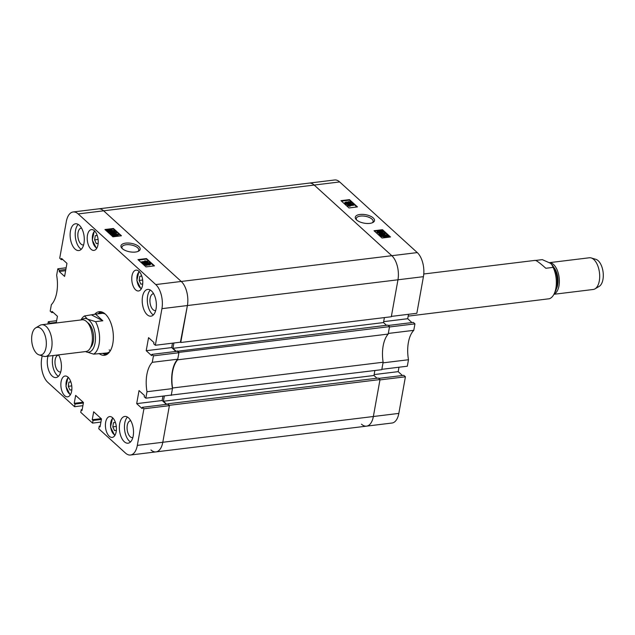 <?xml version="1.0" encoding="UTF-8"?>
<svg xmlns="http://www.w3.org/2000/svg" width="635" height="635" viewBox="0 0 635 635"><rect width="100%" height="100%" fill="white"/><g stroke="black" fill="none" stroke-linecap="round" stroke-linejoin="round"><path stroke-width="0.95" d="M135.453 252.047A9.763 4.302 10.2 0 0 138.557 251.166A9.763 4.302 10.2 0 0 137.573 245.61A9.763 4.302 10.2 0 0 125.666 243.134A9.763 4.302 10.2 0 0 121.817 248.158A9.763 4.302 10.2 0 0 135.453 252.047M137.898 251.468A8.549 3.77 10.2 0 0 138.787 250.174A8.549 3.77 10.2 0 0 134.842 246.07A8.549 3.77 10.2 0 0 126.079 244.753A8.549 3.77 10.2 0 0 121.952 247.142A8.549 3.77 10.2 0 0 122.333 248.666M70.445 231.013A13.478 6.953 -97 0 0 72.009 244.491A13.478 6.953 -97 0 0 78.835 250.539A13.478 6.953 -97 0 0 83.963 243.316A13.478 6.953 -97 0 0 82.399 229.838A13.478 6.953 -97 0 0 75.565 223.782A13.478 6.953 -97 0 0 70.445 231.013M78.232 224.417A13.478 6.953 -97 0 0 75.541 230.386A13.478 6.953 -97 0 0 81.272 249.285M142.534 296.64A13.478 6.953 -97 0 0 144.097 310.126A13.478 6.953 -97 0 0 150.932 316.174A13.478 6.953 -97 0 0 156.051 308.951A13.478 6.953 -97 0 0 154.488 295.465A13.478 6.953 -97 0 0 147.653 289.417A13.478 6.953 -97 0 0 142.534 296.64M150.32 290.052A13.478 6.953 -97 0 0 147.63 296.021A13.478 6.953 -97 0 0 153.36 314.92M119.682 423.672A13.478 6.953 -97 0 0 121.245 437.15A13.478 6.953 -97 0 0 128.072 443.198A13.478 6.953 -97 0 0 133.199 435.975A13.478 6.953 -97 0 0 131.636 422.489A13.478 6.953 -97 0 0 124.801 416.441A13.478 6.953 -97 0 0 119.682 423.672M127.46 417.076A13.478 6.953 -97 0 0 124.77 423.045A13.478 6.953 -97 0 0 130.508 441.944M48.03 356.164A13.478 6.953 -97 0 0 47.585 358.037A13.478 6.953 -97 0 0 49.149 371.515A13.478 6.953 -97 0 0 55.983 377.563A13.478 6.953 -97 0 0 61.103 370.34A13.478 6.953 -97 0 0 58.539 354.878M53.126 355.536A13.478 6.953 -97 0 0 52.681 357.41A13.478 6.953 -97 0 0 58.412 376.309M81.542 228.1A8.485 4.374 -97 0 0 81.264 228.116A8.485 4.374 -97 0 0 78.041 232.664A8.485 4.374 -97 0 0 79.026 241.157A8.485 4.374 -97 0 0 83.328 244.959A8.485 4.374 -97 0 0 83.598 244.912M153.63 293.735A8.485 4.374 -97 0 0 153.36 293.751A8.485 4.374 -97 0 0 150.13 298.299A8.485 4.374 -97 0 0 151.114 306.784A8.485 4.374 -97 0 0 155.416 310.594A8.485 4.374 -97 0 0 155.686 310.547M130.778 420.759A8.485 4.374 -97 0 0 130.5 420.775A8.485 4.374 -97 0 0 127.278 425.323A8.485 4.374 -97 0 0 128.262 433.816A8.485 4.374 -97 0 0 132.564 437.618A8.485 4.374 -97 0 0 132.834 437.571M58.682 355.124A8.485 4.374 -97 0 0 58.412 355.14A8.485 4.374 -97 0 0 55.189 359.688A8.485 4.374 -97 0 0 56.166 368.181A8.485 4.374 -97 0 0 60.468 371.991A8.485 4.374 -97 0 0 60.738 371.935M132.016 275.773A10.485 5.405 -97 0 0 133.231 286.258A10.485 5.405 -97 0 0 138.541 290.965A10.485 5.405 -97 0 0 142.526 285.345A10.485 5.405 -97 0 0 141.311 274.86A10.485 5.405 -97 0 0 136.001 270.153A10.485 5.405 -97 0 0 132.016 275.773M61.111 381.643A10.485 5.405 -97 0 0 62.325 392.128A10.485 5.405 -97 0 0 67.643 396.827A10.485 5.405 -97 0 0 71.628 391.216A10.485 5.405 -97 0 0 70.406 380.73A10.485 5.405 -97 0 0 65.095 376.023A10.485 5.405 -97 0 0 61.111 381.643M87.455 235.212A10.485 5.405 -97 0 0 88.678 245.697A10.485 5.405 -97 0 0 93.988 250.396A10.485 5.405 -97 0 0 97.973 244.777A10.485 5.405 -97 0 0 96.758 234.291A10.485 5.405 -97 0 0 91.44 229.592A10.485 5.405 -97 0 0 87.455 235.212M105.664 422.204A10.485 5.405 -97 0 0 106.886 432.689A10.485 5.405 -97 0 0 112.197 437.396A10.485 5.405 -97 0 0 116.181 431.776A10.485 5.405 -97 0 0 114.967 421.291A10.485 5.405 -97 0 0 109.649 416.584A10.485 5.405 -97 0 0 105.664 422.204M99.06 353.52A21.963 11.327 -97 0 0 104.489 355.29A21.963 11.327 -97 0 0 113.363 337.979A21.963 11.327 -97 0 0 105.315 314.087A21.963 11.327 -97 0 0 99.155 311.69A21.963 11.327 -97 0 0 94.686 314.277M102.957 353.465A21.963 11.327 -97 0 0 106.156 354.838M150.344 264.2L149.487 265.041L147.923 264.97L148.018 264.319L146.844 265.454L144.248 264.954L144.153 264.049L144.248 264.954M147.979 264.541L146.844 265.454M147.542 263.398L142.597 263.446L142.454 262.707L149.296 262.636L142.454 262.707M147.915 261.374L147.82 261.906L141.795 262.644L141.573 261.818L146.28 261.247L144.764 260.818L147.915 261.374L141.573 261.818M144.851 261.422L144.764 260.818M153.884 265.93L146.375 259.096L138.486 260.064M118.15 234.894L118.07 235.466L115.887 235.99L112.046 235.633L111.99 234.799L112.046 235.633M116.229 233.148L115.38 233.982M114.562 233.99L113.681 234.109M112.736 234.402L110.141 233.894L110.045 232.989L110.141 233.894M115.125 231.529L112.173 232.021L108.006 231.338L107.879 230.6L106.831 230.426L109.879 229.91L114.117 230.608L114.205 231.378L115.125 231.529L114.998 232.156M114.086 232.164L116.324 232.616L115.475 233.45L113.903 233.259L112.832 233.87L110.236 233.37L111.26 232.418L113.236 232.656L113.879 232.124L112.077 232.553M110.427 232.616L107.91 231.87L107.783 231.132M107.712 231.116L106.736 230.957L106.831 230.426M120.848 235.855L113.34 229.013L105.442 229.981M145.82 398.193L146.987 391.724L172.458 388.604L171.291 395.073L145.82 398.193L144.216 396.732L144.439 395.494L139.033 390.573L136.684 403.63L142.089 408.551L142.311 407.321L143.915 408.773L137.327 445.381L162.798 442.27A17.97 9.263 83 0 1 155.972 451.898A17.97 9.263 -97 0 0 162.798 442.27L169.45 405.305L167.727 404.209M152.273 362.315L153.44 355.846L178.911 352.735L177.744 359.204L152.273 362.315A27.956 14.414 -97 0 0 146.987 391.724M153.44 355.846L151.836 354.394L151.614 355.624L146.209 350.703L148.558 337.645L153.964 342.567L153.741 343.805L155.345 345.265L161.933 308.658A17.97 9.263 -97 0 0 155.773 284.575L78.176 213.924A17.97 9.263 -97 0 0 73.144 211.971A17.97 9.263 -97 0 0 66.31 221.599L59.722 258.207L61.325 259.667L61.547 258.429L66.953 263.358L64.603 276.408L59.198 271.486L59.42 270.256L57.817 268.795L66.159 267.772M53.197 312.428L51.8 312.595L50.197 311.134L51.364 304.665A27.956 14.414 -97 0 0 56.658 275.265L57.817 268.795M51.8 312.595L52.022 311.356L57.428 316.286L56.229 322.977M47.887 323.993L48.3 321.723L49.895 323.183L49.792 323.763M83.36 403.034L75.025 404.058L74.549 406.702L47.863 382.413A17.97 9.263 -97 0 1 41.712 358.33L42.164 355.822M75.025 404.058L74.224 403.328L75.652 395.391L83.463 402.503L82.034 410.44L81.232 409.71L80.756 412.353L92.567 423.116L93.043 420.465L92.242 419.735L93.67 411.797L101.481 418.909L100.052 426.847L99.251 426.117L98.774 428.768L125.46 453.057A17.97 9.263 -97 0 0 130.5 455.017A17.97 9.263 -97 0 0 137.327 445.381M177.744 359.204A27.956 14.414 -97 0 0 172.458 388.604M166.394 404.376L162.155 400.518L162.949 396.097M361.49 424.188A17.97 9.263 -97 0 0 366.53 426.148A17.97 9.263 -97 0 0 373.356 416.512L162.798 442.27L169.386 405.662L167.783 404.201L142.311 407.321M180.419 342.194L187.404 305.538A17.97 9.263 -97 0 0 181.245 281.456L103.648 210.812A17.97 9.263 -97 0 0 98.608 208.851A17.97 9.263 83 0 1 103.648 210.812L181.245 281.456A17.97 9.263 83 0 1 187.404 305.538L180.816 342.146L155.345 345.265M172.474 343.17L171.68 347.591L146.209 350.703M175.919 351.449L171.68 347.591M178.911 352.735L177.308 351.274L151.836 354.394M169.386 405.662L143.915 408.773M92.567 423.116L100.909 422.092M74.549 406.702L82.891 405.686M121.444 235.775L113.435 228.489L104.942 229.521L112.951 236.815L121.444 235.775M154.48 265.859L146.471 258.564L137.986 259.604L145.994 266.898L154.48 265.859M48.3 321.723L56.634 320.699M100.886 311.737A21.963 11.327 -97 0 0 98.107 313.833M62.714 259.501L61.325 259.667M65.635 270.7L59.198 271.486M65.857 269.462L59.42 270.256M56.332 322.389L49.895 323.183M83.169 402.233L74.224 403.328M82.185 409.591L81.232 409.71M101.195 418.64L92.242 419.735M101.386 419.449L93.043 420.465M100.203 426.006L99.251 426.117M162.155 400.518L136.684 403.63M146.375 259.096L146.471 258.564M113.34 229.013L113.435 228.489M113.975 231.592L113.879 232.124M107.879 230.6L107.91 231.87M114.117 230.608L114.205 231.378M110.204 230.195L108.895 230.505L113.459 231.251L113.411 230.688L110.204 230.195L110.117 230.703M113.459 231.251L113.411 230.688L113.316 231.211L110.109 230.727M113.363 231.783L113.316 231.211M108.712 231.267L108.625 230.719L108.712 231.267L113.181 231.465L108.561 231.076M111.633 231.759L108.736 231.283M113.236 232.656L113.141 233.093M116.324 232.616L116.395 233.49M115.475 233.45L115.387 233.91M113.903 233.259L113.808 233.91M112.832 233.87L112.752 234.299M115.157 233.164L115.705 232.696L114.419 232.458L113.863 232.926L115.649 233.029M113.863 232.926L114.419 232.458L113.768 233.45M115.61 233.22L114.324 232.981M113.332 233.204L111.577 232.704L110.847 233.291L112.506 233.577L113.236 232.989L113.157 233.402M111.577 232.704L110.752 233.823M113.141 233.521L111.482 233.235M118.245 234.363L118.166 234.942L115.983 235.458L112.141 235.101L114.395 234.005L118.245 234.363L118.07 235.466M115.983 235.458L115.887 235.99M117.689 234.593L114.713 234.299L112.768 235.037L117.554 234.759M114.713 234.299L114.617 234.831L112.673 235.569M117.515 234.958L114.617 234.831M141.891 262.112L141.795 262.644M149.527 262.85L149.455 263.255M142.692 262.922L142.597 263.446M146.939 264.922L144.343 264.422L145.367 263.469L147.352 263.62L147.256 264.152M147.344 263.708L148.193 263.223L150.439 263.676L150.511 264.541M150.439 263.676L149.487 265.041M149.582 264.509L148.018 264.319M149.265 264.216L149.82 263.747L148.534 263.509L147.971 263.977L149.757 264.081M147.971 263.977L148.534 263.509L147.876 264.509M149.725 264.279L148.439 264.041M147.447 264.263L145.685 263.763L144.963 264.351L146.621 264.636L147.344 264.049L147.272 264.462M145.685 263.763L144.867 264.874M147.249 264.581L145.59 264.295M109.172 349.845A19.963 10.295 -97 0 0 110.331 350.766M103.005 312.452A20.899 10.779 -97 0 0 98.703 313.706A20.899 10.779 -97 0 0 98.615 313.769M101.64 311.904A21.566 11.12 -97 0 0 99.711 312.936L98.703 313.706M81.01 319.945A19.963 10.295 83 0 1 84.526 315.96L95.544 314.142L102.838 320.77L95.536 321.659A19.963 10.295 83 0 1 99.528 340.463A19.963 10.295 83 0 1 93.639 354.139L106.624 353.02A19.963 10.295 -97 0 0 109.903 351.457M105.339 314.111A19.963 10.295 -97 0 0 101.775 313.38L95.544 314.142M103.465 353.409A20.899 10.779 -97 0 0 103.561 353.449A20.899 10.779 -97 0 0 108.037 353.624M103.561 353.449L104.727 353.949A21.566 11.12 -97 0 0 106.847 354.489M359.997 214.471A9.763 4.302 10.2 0 0 356.148 219.496A9.763 4.302 10.2 0 0 369.784 223.385A9.763 4.302 10.2 0 0 372.888 222.512A9.763 4.302 10.2 0 0 371.904 216.948A9.763 4.302 10.2 0 0 359.997 214.471M372.229 222.806A8.549 3.77 10.2 0 0 373.118 221.512A8.549 3.77 10.2 0 0 369.173 217.408A8.549 3.77 10.2 0 0 360.41 216.09A8.549 3.77 10.2 0 0 356.283 218.48A8.549 3.77 10.2 0 0 356.664 220.012M351.02 202.621L349.988 203.573L348.012 203.422L348.107 202.803L347.194 203.652M348.075 202.962L347.162 203.819M345.908 203.787L344.924 203.375L344.853 202.501L344.924 203.375M352.997 203.811L352.901 204.335L346.067 204.414L345.924 203.668L352.997 203.811L345.924 203.668M353.878 204.692L349.171 205.272L350.687 205.692L349.996 205.78L347.543 205.137L353.56 204.399L353.782 205.224L350.504 205.621M350.687 205.692L349.901 206.311L347.655 205.859L347.543 205.137M356.878 206.978L349.369 200.144L341.471 201.112M381.683 232.934L380.802 233.053M379.5 233.156L377.119 232.68L377.198 232.1M383.318 231.41L381.063 232.505L377.214 232.156L377.293 231.577L379.468 231.053L383.318 231.41L382.976 232.616M382.191 234.021L381.254 234.879M382.119 234.386L381.27 234.879M380.357 234.894L379.031 234.426L378.96 233.553L379.031 234.426M381.365 234.347L379.127 233.894L379.984 233.061L381.548 233.251L382.627 232.648L385.223 233.148L384.937 234.426M382.675 234.577L382.135 234.394M381.056 235.656L380.238 235.522L380.405 234.744L383.278 234.49L387.453 235.172L387.572 235.91L388.628 236.085L388.334 236.839L385.477 237.141L381.238 236.434L381.151 235.672M389.914 237.061L382.405 230.227L374.515 231.196M155.773 284.575L391.803 255.707A17.97 9.263 83 0 1 397.962 279.789A17.97 9.263 -97 0 0 391.803 255.707L314.206 185.055A17.97 9.263 -97 0 0 309.166 183.102L334.637 179.983A17.97 9.263 83 0 1 339.677 181.943L417.274 252.587A17.97 9.263 83 0 1 423.426 276.669L397.962 279.789L391.374 316.397L416.846 313.277L423.426 276.669M408.503 314.301L407.71 318.714L411.948 322.572M408.488 359.735L383.016 362.855L381.849 369.324L407.321 366.204L408.488 359.735A27.956 14.414 83 0 1 413.774 330.335L414.941 323.866L413.337 322.405L388.263 325.469M402.423 375.499L398.185 371.642L398.978 367.228M405.416 376.793L379.944 379.905L373.356 416.512L398.828 413.401L405.416 376.793L403.812 375.333L378.738 378.397M398.828 413.401A17.97 9.263 83 0 1 392.001 423.029L366.53 426.148A17.97 9.263 83 0 0 373.356 416.512L380.008 379.555L378.357 378.047L167.799 403.804M414.941 323.866L389.469 326.977L388.302 333.446L413.774 330.335M374.015 230.735L382.024 238.03L390.509 236.99L382.5 229.695L374.015 230.735M340.971 200.652L348.98 207.947L357.473 206.907L349.464 199.62L340.971 200.652M383.667 321.659L407.71 318.714M374.142 374.587L398.185 371.642M349.369 200.144L349.464 199.62M382.405 230.227L382.5 229.695M388.628 236.085L385.572 236.609L381.333 235.91L381.246 235.141L380.333 234.99M387.453 235.172L387.572 235.91M388.429 236.315L388.334 236.839M387.35 236.133L387.255 236.665M385.572 236.609L385.477 237.141M381.246 235.141L381.238 236.434M385.183 236.323L382.016 235.807L382 235.26L382.04 235.831L386.556 236.006L382 235.26L381.921 235.696M386.834 235.791L386.747 235.252L382.27 235.045L386.834 235.791L386.747 235.252L386.651 235.76M383.603 234.783L383.524 235.252M386.651 235.783L383.508 235.307M381.548 233.251L381.452 233.664M385.223 233.148L384.135 234.418M384.199 234.101L382.214 233.863M379.746 233.823L381.595 233.593L380.301 233.355L379.651 234.347M381.032 234.061L381.532 233.926M381.5 234.117L380.206 233.878M382.945 232.934L382.222 233.521L383.873 233.807L384.604 233.22L382.945 232.934L382.127 234.053M384.508 233.751L382.849 233.466M381.063 232.505L380.968 233.037M377.293 231.577L377.119 232.68M379.786 231.346L377.841 232.085L380.738 232.219L382.691 231.481L379.786 231.346L379.69 231.878L377.746 232.616M382.595 232.005L379.69 231.878M349.996 205.78L349.901 206.311M347.75 205.327L347.655 205.859M346.162 203.883L346.067 204.414M347.258 203.295L345.019 202.843L345.869 202.009L347.44 202.073L347.345 202.605M347.44 202.2L348.512 201.589L351.115 202.089L351.203 202.994M351.115 202.089L349.988 203.573M350.083 203.041L348.107 202.803M345.638 202.763L346.186 202.295L345.638 202.763L346.924 203.009L347.48 202.533L346.186 202.295L345.543 203.295M346.924 203.009L347.424 202.875M347.385 203.065L346.091 202.827M348.837 201.882L348.107 202.47L349.766 202.755L350.496 202.168L348.837 201.882L348.012 202.994M350.401 202.7L348.742 202.406M170.894 395.121L381.786 369.673L383.127 362.236A27.956 14.414 83 0 1 383.159 345.869A27.956 14.414 83 0 1 388.191 334.066L177.633 359.815L178.975 352.377L389.533 326.628L387.882 325.12L177.244 351.282M171.228 395.43L172.569 387.993A27.956 14.414 83 0 1 172.601 371.626A27.956 14.414 83 0 1 177.633 359.815M388.191 334.066L389.533 326.628M150.932 449.945A17.97 9.263 -97 0 0 155.972 451.898L366.53 426.148M166.791 404.32L163.417 401.256L164.378 395.923M178.975 352.377L177.324 350.877M176.316 351.393L172.942 348.329L383.5 322.572L384.397 317.595M173.903 342.995L172.942 348.329M73.144 211.971L309.166 183.102A17.97 9.263 83 0 1 314.206 185.055L78.176 213.924M417.274 252.587L391.803 255.707L314.206 185.055L339.677 181.943M180.753 342.503L391.311 316.746L397.962 279.789L161.933 308.658M386.485 325.295L383.5 322.572M376.968 378.222L373.975 375.499L374.872 370.522M172.569 387.993L383.127 362.236M169.45 405.305L380.008 379.555M163.417 401.256L373.975 375.499M39.775 327.803A13.978 7.207 -97 0 0 35.766 327.835A13.978 7.207 -97 0 0 31.75 341.233A13.978 7.207 -97 0 0 38.211 354.552A13.978 7.207 -97 0 0 39.084 354.901A13.978 7.207 -97 0 0 46.339 344.17A13.978 7.207 -97 0 0 39.775 327.803M35.766 327.835L39.973 325.358A15.97 8.239 83 0 1 41.719 324.755A15.97 8.239 83 0 1 44.545 325.318A15.97 8.239 83 0 1 52.046 342.297A15.97 8.239 83 0 1 45.593 356.465A15.97 8.239 83 0 1 43.759 356.298L39.084 354.901M41.719 324.755L82.05 319.818A15.97 8.239 83 0 1 84.884 320.389A15.97 8.239 83 0 1 92.377 337.36A15.97 8.239 83 0 1 85.931 351.528L45.593 356.465M85.542 351.576A16.97 8.755 -97 0 0 85.59 351.599A16.97 8.755 -97 0 0 95.417 339.963A16.97 8.755 -97 0 0 87.487 319.119A16.97 8.755 -97 0 0 81.661 319.865M95.536 321.659L87.487 319.119L84.526 315.96M100.394 353.782L98.989 353.489M87.519 322.588A13.478 6.953 83 0 1 93.432 334.518A13.478 6.953 83 0 1 90.567 347.52M85.59 351.599L93.639 354.139M102.838 320.77L91.829 315.063M591.185 257.937L595.86 259.326A13.978 7.207 83 0 1 597.487 260.144A13.978 7.207 83 0 1 603.25 273.717A13.978 7.207 83 0 1 599.178 286.401L594.971 288.877A15.97 8.239 -97 0 0 599.63 274.383A15.97 8.239 -97 0 0 593.034 258.874A15.97 8.239 -97 0 0 591.185 257.937A15.97 8.239 -97 0 0 589.343 257.77L549.442 262.652M554.022 294.116A15.97 8.239 -97 0 0 559.332 279.956A15.97 8.239 -97 0 0 552.704 263.803A15.97 8.239 -97 0 0 549.481 262.668M551.855 264.628A16.97 8.755 83 0 1 551.99 264.779A16.97 8.755 83 0 1 557.141 285.123A16.97 8.755 83 0 1 555.284 291.679L553.95 294.259A19.963 10.295 -97 0 0 556.133 286.544A19.963 10.295 -97 0 0 553.133 267.383L545.83 268.272C539.298 262.453 535.686 259.866 535.003 260.517M408.17 316.135L549.41 298.736A19.963 10.295 -97 0 0 553.95 294.259M535.662 260.437L542.306 259.628L550.267 263.192L551.759 264.517L553.133 267.383M553.934 294.283L593.225 289.481A15.97 8.239 -97 0 0 594.971 288.877M556.45 288.663A13.478 6.953 -97 0 0 553.855 267.43M98.1 239.458L94.615 239.887L96.329 243.634L98.163 243.316M94.615 239.887L95.25 235.728L97.179 235.387M97.211 235.482L95.25 235.728M71.747 385.889L68.27 386.318L69.977 390.065L71.819 389.747M68.27 386.318L68.905 382.159L70.834 381.818M70.866 381.913L68.905 382.159M142.653 280.027L139.168 280.448L140.883 284.202L142.724 283.877M139.168 280.448L139.803 276.288L141.732 275.947M141.772 276.05L139.803 276.288M116.3 426.458L112.824 426.879L114.538 430.633L116.372 430.308M112.824 426.879L113.459 422.719L115.387 422.386M115.419 422.481L113.459 422.719M94.813 231.164A8.787 4.532 -97 0 0 92.464 240.022A8.787 4.532 -97 0 0 96.877 248.063M68.469 377.595A8.787 4.532 -97 0 0 66.119 386.453A8.787 4.532 -97 0 0 70.533 394.494M139.367 271.724A8.787 4.532 -97 0 0 137.017 280.591A8.787 4.532 -97 0 0 141.438 288.623M113.022 418.155A8.787 4.532 -97 0 0 110.673 427.022A8.787 4.532 -97 0 0 115.086 435.054M130.5 455.017L155.972 451.898M107.759 230.862L107.664 231.386M114.356 231.084L114.26 231.616M118.396 234.68L118.3 235.204M387.691 235.656L387.596 236.18M381.103 235.434L381.008 235.958M377.063 231.838L376.968 232.37M423.775 273.995L535.226 260.366M94.369 230.719L92.297 240.046L96.552 248.595M68.016 377.15L65.945 386.477L70.207 395.034M138.922 271.28L136.85 280.606L141.113 289.163M112.578 417.711L110.498 427.045L114.76 435.594"/></g></svg>
